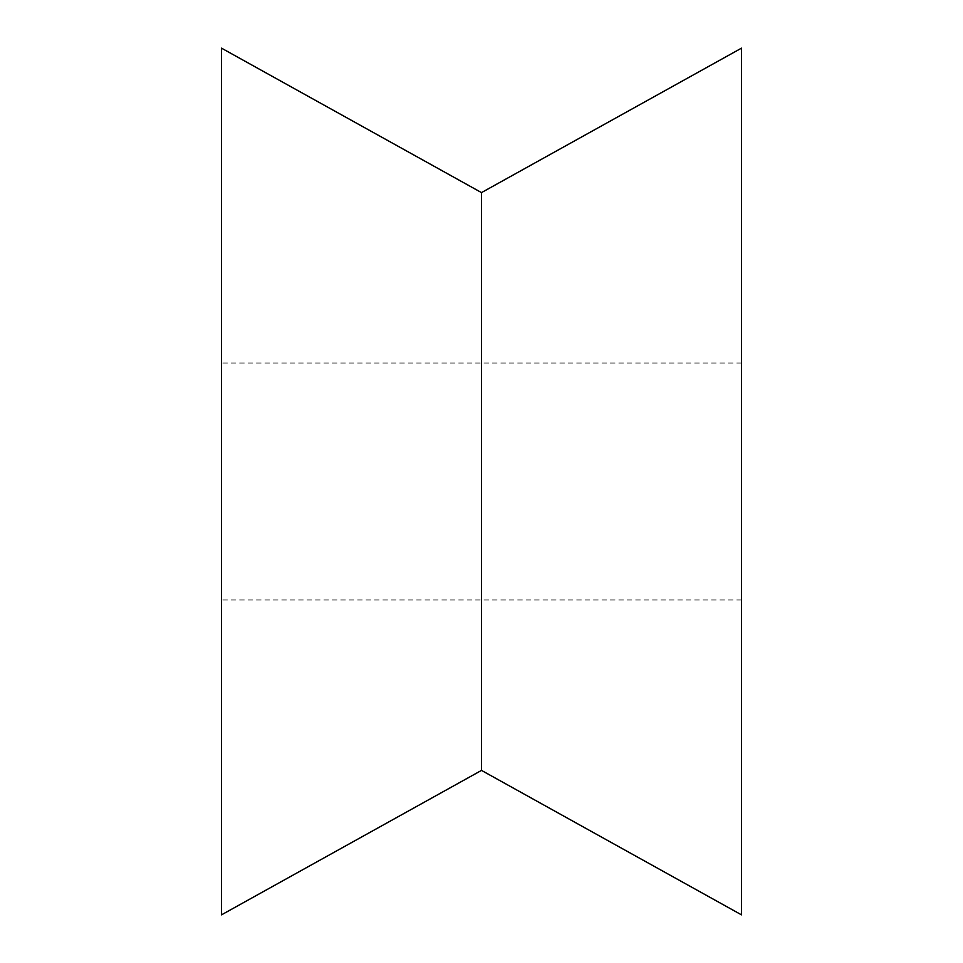 <?xml version="1.0" encoding="UTF-8"?>
<svg xmlns="http://www.w3.org/2000/svg" width="963" height="963" viewBox="0 0 963 963"><rect width="100%" height="100%" fill="white"/><g stroke="black" fill="none" stroke-linecap="round" stroke-linejoin="round"><path stroke-width="0.72" stroke-dasharray="4.82 3.61" d="M221.49 914.85L221.49 48.15M481.5 770.4L481.5 192.6M221.49 481.5L221.49 599.949L221.49 481.5M741.51 914.85L741.51 48.15M741.51 481.5L741.51 363.051L741.51 481.5M741.51 363.051L221.49 363.051M741.51 599.949L221.49 599.949"/><path stroke-width="1.44" d="M481.5 192.6L221.49 48.15L221.49 914.85L481.5 770.4L741.51 914.85L741.51 48.15L481.5 192.6L481.5 770.4"/></g></svg>
